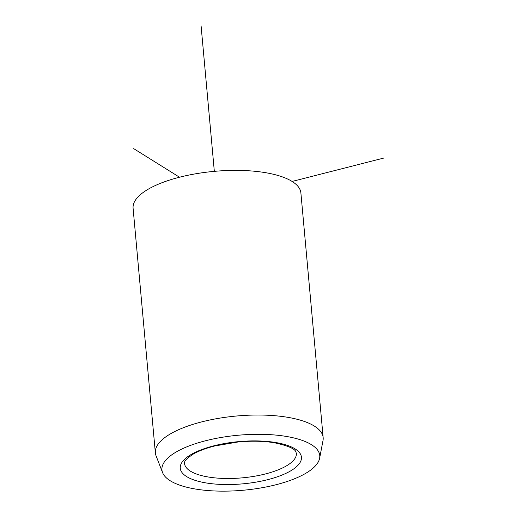 <?xml version="1.0" encoding="UTF-8"?>
<svg xmlns="http://www.w3.org/2000/svg" width="517" height="517" viewBox="0 0 517 517"><rect width="100%" height="100%" fill="white"/><g stroke="black" fill="none" stroke-linecap="round" stroke-linejoin="round"><path stroke-width="0.78" d="M176.051 452.071A79.23 27.614 -5.2 0 1 267.03 434.487A79.23 27.614 -5.2 0 1 319.609 458.321A79.23 27.614 -5.2 0 1 305.644 473.385A79.23 27.614 -5.2 0 1 222.22 491.15A79.23 27.614 -5.2 0 1 162.584 472.616A79.23 27.614 -5.2 0 1 176.051 452.071M162.584 472.616L156.044 455.761A84.245 29.366 -5.2 0 1 155.358 452.886A84.245 29.366 -5.2 0 1 170.358 433.918A84.245 29.366 -5.2 0 1 263.114 415.086A84.245 29.366 -5.2 0 1 323.157 437.615A84.245 29.366 -5.2 0 1 323.002 440.568L319.609 458.321M323.157 437.615L300.894 192.964A84.245 29.366 174.8 0 0 240.844 170.436A84.245 29.366 174.8 0 0 148.095 189.267A84.245 29.366 174.8 0 0 133.095 208.235L155.358 452.886M179.515 177.221L133.709 148.65M292.105 181.441L383.905 158.028M214.329 171.353L201.087 25.85M286.386 465.914A56.166 19.575 174.8 0 0 296.383 453.267C295.291 452.724 299.421 448.058 273.868 442.668C263.134 440.995 251.217 440.762 238.124 441.977L214.652 445.984C205.708 448.284 198.509 451.031 193.048 454.217C182.062 461.687 185.306 462.256 184.517 463.452A56.166 19.575 174.8 0 0 224.546 478.464A56.166 19.575 174.8 0 0 286.386 465.914M290.606 470.909A60.844 21.21 174.8 0 0 275.477 442.487A60.844 21.21 174.8 0 0 191.09 454.54A60.844 21.21 174.8 0 0 206.218 482.962A60.844 21.21 174.8 0 0 290.606 470.909"/></g></svg>

